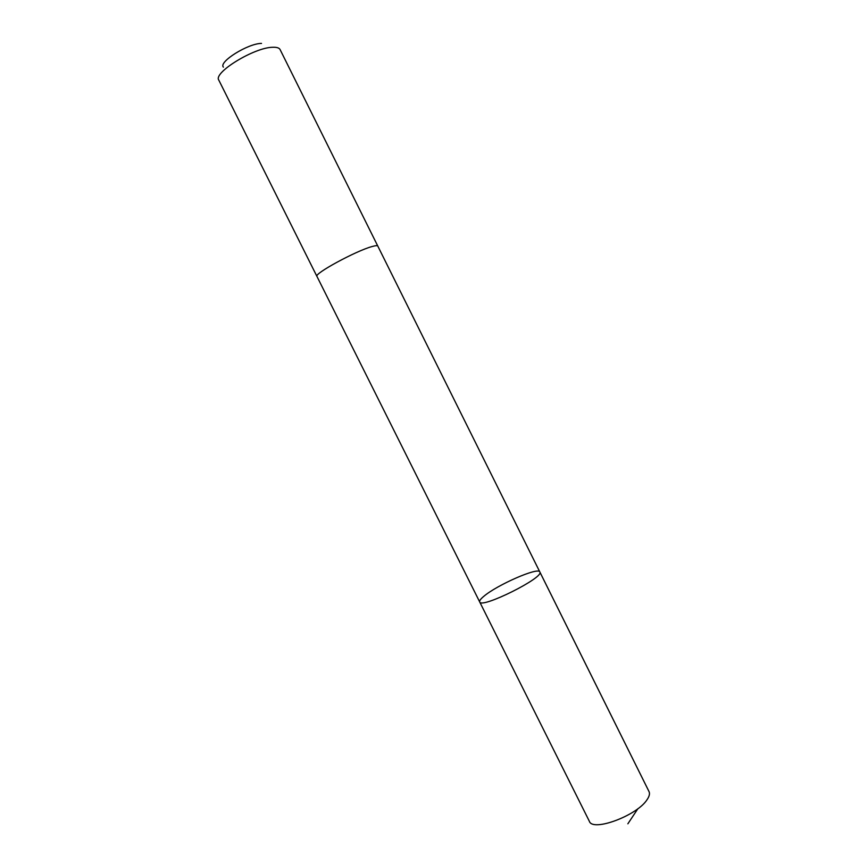 <?xml version="1.0" encoding="UTF-8"?>
<svg xmlns="http://www.w3.org/2000/svg" width="868" height="868" viewBox="0 0 868 868"><rect width="100%" height="100%" fill="white"/><g stroke="black" fill="none" stroke-linecap="round" stroke-linejoin="round"><path stroke-width="1.3" d="M483.823 596.316C497.06 584.902 538.54 566.75 539.831 571.958C544.768 577.372 481.046 609.141 479.689 601.936C479.234 600.851 480.612 598.974 483.823 596.316M589.361 821.302C592.638 832.087 637.09 815.616 647.072 799.667C649.362 796.325 650.013 793.623 649.014 791.551L539.831 571.958C544.768 577.372 481.046 609.141 479.689 601.936L589.361 821.302M316.983 276.48L316.939 276.415C313.543 273.919 355.815 250.917 371.949 246.577C375.464 245.568 377.417 245.394 377.786 246.078L377.819 246.143M479.689 601.936L316.95 276.415C313.532 273.93 355.815 250.917 371.949 246.577C375.475 245.568 377.417 245.394 377.797 246.078L539.831 571.958M316.939 276.415L218.812 80.138C212.931 72.738 254.411 47.306 272.812 47.273C276.784 47.122 279.214 47.892 280.093 49.584L377.797 246.078M223.401 67.14C218.226 62.029 247.998 43.389 261.518 43.411M539.874 572.066L649.123 791.779M637.904 808.683L627.857 823.808"/></g></svg>
